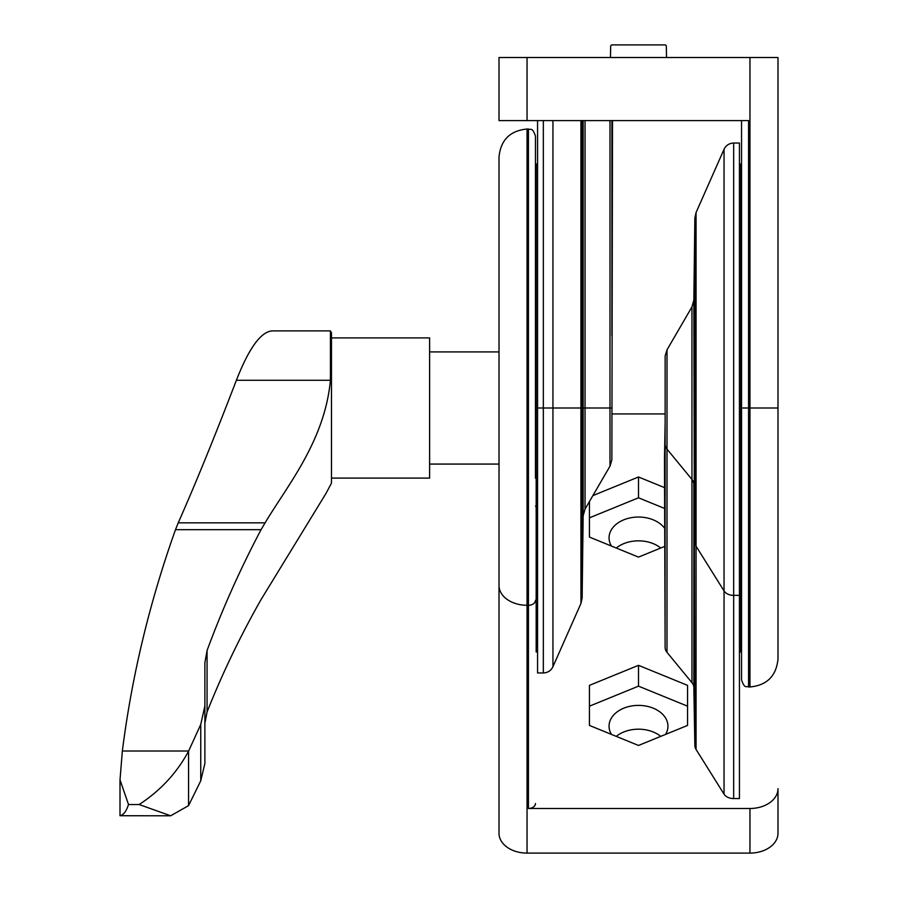 <?xml version="1.0" encoding="UTF-8"?>
<svg xmlns="http://www.w3.org/2000/svg" width="898" height="898" viewBox="0 0 898 898"><rect width="100%" height="100%" fill="white"/><g stroke="black" fill="none" stroke-linecap="round" stroke-linejoin="round"><path stroke-width="1.35" d="M749.953 57.517L749.953 686.981C766.982 685.32 776.332 675.981 777.994 658.941L777.994 407.995L748.55 407.995L748.55 120.601L499.007 120.601L499.007 57.517L777.994 57.517L777.994 407.995L777.994 57.517M741.546 308.811L741.546 679.977C744.88 689.563 746.474 685.634 748.55 686.981L748.55 407.995L741.546 407.995L741.546 120.601L741.546 308.811M537.565 120.601L537.565 672.961L543.335 672.961C547.769 672.77 550.979 670.683 552.944 666.709L552.944 407.995L543.335 407.995L543.335 672.961M612.526 120.601L611.864 459.989L609.989 466.174L585.047 509.065L583.15 515.946L582.14 597.967L582.14 407.995L580.939 407.995L580.939 603.467L582.14 597.967M611.886 335.773L611.886 120.601M537.565 651.937L536.162 651.937L536.162 164.065L537.565 164.065M120.006 815.721L120.006 779.846L128.515 804.529C126.315 811.309 123.475 815.036 120.006 815.721L170.665 815.799L139.145 804.529C160.428 790.667 176.895 772.886 188.558 751.188L188.558 805.629L170.665 815.799M272.173 330.924C260.88 331.71 248.948 348.155 236.387 380.269C214.42 437.438 195.034 484.965 178.219 522.838L175.503 529.674C149.539 602.39 131.826 676.172 122.353 751.02L120.006 779.846M178.219 522.838L265.112 522.838L261.06 529.674C240.148 569.253 222.154 609.54 207.068 650.522L204.879 662.679L204.879 723.305L207.068 711.991C222.154 673.87 240.148 636.401 261.06 599.572L326.176 493.137L331.474 483.102L331.474 332.9L330.408 330.891L330.408 380.269L236.387 380.269M204.879 662.679L204.879 763.48L200.748 780.789L188.558 805.629M204.879 705.873L200.748 724.473L188.558 751.188M331.474 337.906L429.614 337.906L429.614 478.095L331.474 478.095M265.112 522.838C286.832 486.2 324.784 441.143 330.408 380.269M611.437 546.063A29.443 20.822 180 0 1 609.057 537.857A29.443 20.822 180 0 1 631.361 517.663A29.443 20.822 180 0 1 664.475 528.069M664.475 508.403L638.5 497.795L589.436 517.832L589.436 537.071L638.5 557.108L664.475 546.5M589.436 501.533L589.436 537.071M638.5 497.795L638.5 476.984L592.882 495.606M664.475 487.592L638.5 476.984M611.437 734.407A29.443 20.822 180 0 1 609.057 726.213A29.443 20.822 180 0 1 638.5 705.39A29.443 20.822 180 0 1 667.944 726.213A29.443 20.822 180 0 1 665.564 734.407M687.565 725.427L687.565 706.176L638.5 686.151L589.436 706.176L589.436 725.427L638.5 745.452L687.565 725.427L687.565 685.365L638.5 665.328L589.436 685.365L589.436 725.427M638.5 686.151L638.5 665.328M739.436 798.58L733.666 798.58L733.666 143.04L739.436 143.04L739.436 798.58M665.137 422.284L664.475 459.518L665.115 647.492A14.02 9.912 0 0 0 667.012 652.352L691.954 682.682A14.02 9.912 0 0 1 693.851 687.542L694.861 745.542A14.02 9.912 0 0 0 696.062 749.437L724.046 794.158A10.518 7.431 0 0 0 733.666 798.58M665.137 413.944L611.864 413.944M535.455 478.14L535.455 136.025C532.121 126.438 530.527 130.356 528.451 129.02L528.451 605.274A7.004 4.961 0 0 0 535.455 600.313M499.007 585.44A28.04 19.823 0 0 0 527.047 605.274L527.047 129.02C510.019 130.681 500.669 140.021 499.007 157.049L499.007 833.277A28.04 19.823 0 0 0 527.047 853.1L749.953 853.1A28.04 19.823 0 0 0 777.994 833.277L777.994 788.669A28.04 19.823 0 0 1 749.953 808.492L528.451 808.492A7.004 4.961 0 0 0 535.455 803.53M499.007 265.572L499.007 508.706M616.253 548.027A29.443 20.822 180 0 1 660.748 548.027M616.253 736.371A29.443 20.822 180 0 1 660.748 736.371M664.475 459.518L665.137 495.819L665.137 356.012L667.012 349.827L691.954 306.925L693.851 300.055L694.861 218.034L694.861 542.325A14.02 9.912 0 0 0 696.062 546.209L696.062 212.534L694.861 218.034M739.436 164.065L740.839 164.065L740.839 651.937L739.436 651.937M610.674 46.281L610.483 56.843A1.403 1.403 0 0 1 610.292 57.517A1.403 1.403 0 0 0 610.483 56.843L610.674 46.281A1.403 1.403 0 0 1 612.066 44.9L664.924 44.9A1.403 1.403 0 0 1 666.327 46.281L666.518 56.843A1.403 1.403 0 0 0 666.698 57.517A1.403 1.403 0 0 1 666.518 56.843M612.066 44.9L664.924 44.9M527.047 120.601L527.047 57.517M543.335 120.601L543.335 407.995L537.565 407.995M609.989 120.601L609.989 407.995L585.047 407.995L585.047 509.065M611.864 407.995L609.989 407.995L609.989 466.174M583.15 120.601L583.15 407.995L585.047 407.995L585.047 120.601M582.14 120.601L582.14 407.995L583.15 407.995L583.15 515.946M580.939 120.601L580.939 407.995L552.944 407.995L552.944 120.601M200.748 724.473L200.748 780.789M175.503 529.674L261.06 529.674M122.353 751.02L188.625 751.02M128.515 804.529L139.145 804.529M207.068 650.522L207.068 711.991M528.451 808.492L528.451 605.274L527.047 605.274L527.047 853.1M749.953 808.492L749.953 853.1M696.062 749.437L696.062 546.209L724.046 590.929A10.518 7.431 0 0 0 733.666 595.363L739.436 595.363M667.012 652.352L667.012 449.135L691.954 479.465L691.954 306.925M665.137 444.757A14.02 9.912 0 0 0 667.012 449.135L667.012 349.827M693.851 687.542L693.851 484.325A14.02 9.912 0 0 0 691.954 479.465L691.954 682.682M694.861 745.542L693.851 300.055M724.046 794.158L724.046 149.293L696.062 212.534M665.115 647.492L665.115 495.348M580.939 603.467L552.944 666.709M749.953 686.981L748.55 686.981M536.162 309.866L535.455 309.866M536.162 506.135L535.455 506.135M330.408 330.891L271.454 330.891M499.007 351.926L429.614 351.926M499.007 464.075L429.614 464.075M733.666 143.04C729.232 143.231 726.022 145.308 724.046 149.293M527.047 129.02L528.451 129.02M740.839 506.135L741.546 506.135M740.839 309.866L741.546 309.866"/></g></svg>
